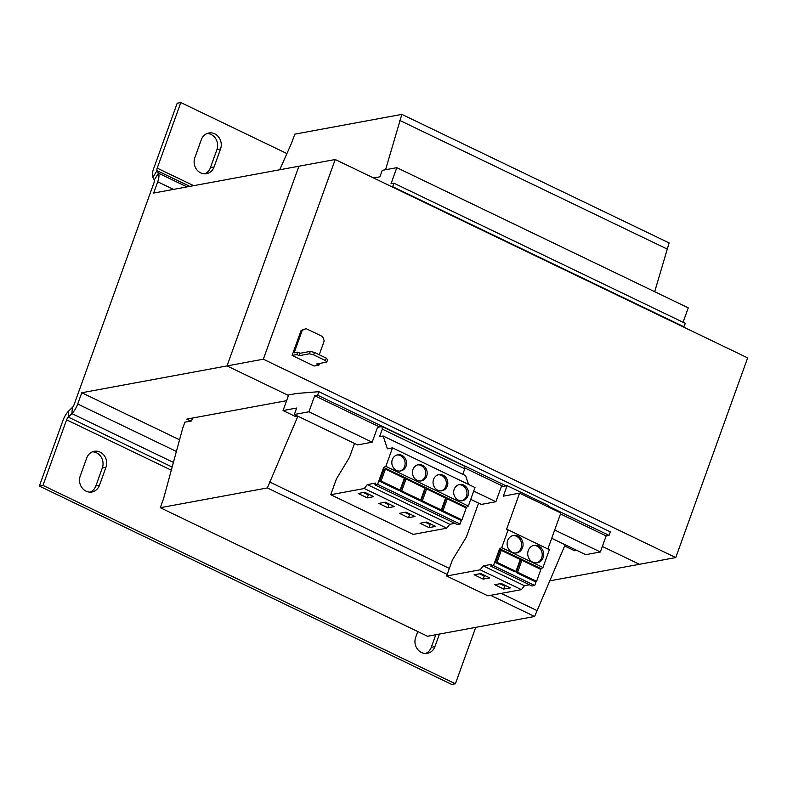 <?xml version="1.0" encoding="UTF-8"?>
<svg xmlns="http://www.w3.org/2000/svg" width="787" height="787" viewBox="0 0 787 787"><rect width="100%" height="100%" fill="white"/><g stroke="black" fill="none" stroke-linecap="round" stroke-linejoin="round"><path stroke-width="1.18" d="M200.665 172.855A11.52 10.3 79.5 0 0 206.538 173.681A11.52 10.3 79.5 0 0 214.074 166.972L220.557 148.959A11.52 10.3 79.5 0 0 218.845 137.292A11.52 10.3 79.5 0 0 208.84 133.003A11.52 10.3 79.5 0 0 201.315 139.702L194.832 157.715A11.52 10.3 79.5 0 0 200.665 172.855M204.689 173.829A11.52 10.3 79.5 0 0 210.444 167.651L216.927 149.628A11.52 10.3 79.5 0 0 207.06 133.515M86.068 491.167A11.52 10.3 79.5 0 0 91.941 491.983A11.52 10.3 79.5 0 0 99.477 485.284L105.96 467.262A11.52 10.3 79.5 0 0 104.248 455.594A11.52 10.3 79.5 0 0 94.243 451.305A11.52 10.3 79.5 0 0 86.718 458.004L80.225 476.027A11.52 10.3 79.5 0 0 86.068 491.167M90.092 492.141A11.52 10.3 79.5 0 0 95.847 485.953L102.33 467.94A11.52 10.3 79.5 0 0 92.463 451.827M417.759 631.548L415.664 637.372A11.52 10.3 79.5 0 0 421.507 652.512A11.52 10.3 79.5 0 0 427.38 653.328A11.52 10.3 79.5 0 0 434.916 646.629L439.431 634.066M425.531 653.485A11.52 10.3 79.5 0 0 431.286 647.298L435.801 634.735M538.623 545.962A8.893 7.949 79.5 0 0 534.088 545.332A8.893 7.949 79.5 0 0 527.752 552.966A8.893 7.949 79.5 0 0 532.779 562.184A8.893 7.949 79.5 0 0 537.314 562.813A8.893 7.949 79.5 0 0 543.65 555.179A8.893 7.949 79.5 0 0 538.623 545.962M536.586 562.912A8.893 7.949 79.5 0 0 542.223 555.042A8.893 7.949 79.5 0 0 537.167 546.227A8.893 7.949 79.5 0 0 533.37 545.499M518.003 536.045A8.893 7.949 79.5 0 0 513.468 535.416A8.893 7.949 79.5 0 0 507.133 543.04A8.893 7.949 79.5 0 0 512.16 552.258A8.893 7.949 79.5 0 0 516.695 552.897A8.893 7.949 79.5 0 0 523.03 545.263A8.893 7.949 79.5 0 0 518.003 536.045M515.967 552.986A8.893 7.949 79.5 0 0 521.604 545.116A8.893 7.949 79.5 0 0 516.547 536.311A8.893 7.949 79.5 0 0 512.75 535.583M443.14 475.2A8.234 7.358 79.5 0 0 438.939 474.61A8.234 7.358 79.5 0 0 433.076 481.683A8.234 7.358 79.5 0 0 437.729 490.212A8.234 7.358 79.5 0 0 441.93 490.803A8.234 7.358 79.5 0 0 447.793 483.73A8.234 7.358 79.5 0 0 443.14 475.2M441.192 490.891A8.234 7.358 79.5 0 0 446.367 483.592A8.234 7.358 79.5 0 0 441.684 475.466A8.234 7.358 79.5 0 0 438.221 474.787M463.759 485.117A8.234 7.358 79.5 0 0 459.559 484.536A8.234 7.358 79.5 0 0 453.696 491.6A8.234 7.358 79.5 0 0 458.349 500.129A8.234 7.358 79.5 0 0 462.549 500.719A8.234 7.358 79.5 0 0 468.413 493.656A8.234 7.358 79.5 0 0 463.759 485.117M461.821 500.807A8.234 7.358 79.5 0 0 466.986 493.508A8.234 7.358 79.5 0 0 462.303 485.382A8.234 7.358 79.5 0 0 458.841 484.703M422.521 465.284A8.234 7.358 79.5 0 0 418.32 464.694A8.234 7.358 79.5 0 0 412.457 471.757A8.234 7.358 79.5 0 0 417.11 480.296A8.234 7.358 79.5 0 0 421.311 480.877A8.234 7.358 79.5 0 0 427.174 473.813A8.234 7.358 79.5 0 0 422.521 465.284M420.573 480.975A8.234 7.358 79.5 0 0 425.747 473.676A8.234 7.358 79.5 0 0 421.065 465.55A8.234 7.358 79.5 0 0 417.602 464.871M401.891 455.358A8.234 7.358 79.5 0 0 397.701 454.778A8.234 7.358 79.5 0 0 391.837 461.841A8.234 7.358 79.5 0 0 396.491 470.38A8.234 7.358 79.5 0 0 400.691 470.96A8.234 7.358 79.5 0 0 406.554 463.897A8.234 7.358 79.5 0 0 401.891 455.358M399.953 471.059A8.234 7.358 79.5 0 0 405.118 463.759A8.234 7.358 79.5 0 0 400.445 455.634A8.234 7.358 79.5 0 0 396.982 454.955M461.546 519.971L460.08 524.044L377.593 484.369L374.897 484.871L375.547 483.08L367.322 484.595L364.283 488.52L330.727 494.718L336.462 478.811L349.477 457.395L354.494 443.445M372.162 442.215L308.917 411.798L294.318 414.493L357.564 444.911L372.162 442.215L377.485 427.41L381.931 426.446L382.295 429.131L379.59 436.637L383.141 435.988L387.42 448.787L392.506 447.852L474.984 487.527L468.314 506.051L465.914 507.822M466.179 507.094L383.692 467.419L377.593 484.369M442.973 510.773L441.517 511.038L445.816 499.115L447.262 498.85L466.238 507.969L461.939 519.892L442.973 510.773L447.262 498.85M441.517 511.038L460.493 520.168L461.939 519.892M422.353 500.847L420.897 501.122L439.874 510.242L441.32 509.976L422.353 500.847L426.643 488.934L445.619 498.053L441.32 509.976M420.897 501.122L425.187 489.199L426.643 488.934M294.318 414.493L296.65 408.04L283.064 410.548L288.691 394.936L296.679 393.461L318.873 391.69L317.614 395.202L314.702 395.733L308.917 411.798M547.88 506.759L548.342 505.48L507.103 485.638L501.221 486.927L495.889 501.732L473.715 491.068M495.889 501.732L481.29 504.428L470.734 499.352M565.145 544.761L534.609 616.487L427.557 636.26L160.312 507.713L163.558 498.702L182.712 428.167L184.876 422.166L191.556 420.927L192.599 418.035M279.7 169.776L291.554 143.165L294.8 134.154L401.852 114.381L669.107 242.927L654.695 291.702M401.852 114.381L385.561 169.746M297.889 416.215L267.364 487.94L160.312 507.713M283.064 410.548L295.164 416.372L297.368 415.959M666.943 248.928L399.688 120.381M683.067 322.267L688.261 307.855L396.815 167.661L382.216 170.366L379.895 176.819L373.609 177.98M683.529 327.048L685.379 323.378L393.933 183.194L391.031 183.735L396.815 167.661M684.119 326.88L392.674 186.696L393.933 183.194M392.083 186.863L392.674 186.696M548.126 506.08L609.059 535.386L610.318 531.884L318.873 391.69M506.1 485.864L317.614 395.202M609.059 535.386L606.147 535.917L560.482 513.95M503.336 486.464L464.645 467.862M379.609 426.947L314.702 395.733M606.147 535.917L600.363 551.982L554.697 530.015M600.363 551.982L585.764 554.678L551.717 538.298M576.714 550.329L574.51 550.733L564.623 545.971M536.773 610.476L501.211 593.378M449.347 568.43L269.528 481.929M534.609 616.487L490.635 595.326M447.183 574.431L267.364 487.94M300.103 353.274L297.771 352.153L296.906 354.553L299.237 355.675L309.409 353.796L310.275 351.395L300.103 353.274L299.237 355.675M310.275 351.395L314.475 352.448L313.61 354.848L309.409 353.796M325.434 360.535L326.3 358.134L327.599 359.728L326.733 362.128L325.434 360.535L313.61 354.848M326.3 358.134L314.475 352.448M319.502 363.466L318.902 365.129L316.561 364.007L326.733 362.128M297.771 352.153L294.131 352.822L302.247 330.294L301.087 330.51L306.074 328.622L302.247 330.294M319.247 354.74L324.244 340.879L322.572 336.551L306.074 328.622M296.906 354.553L292.105 355.439L301.087 330.51M318.902 365.129L314.102 366.014L292.105 355.439M675.758 557.58L263.33 359.206L335.223 159.515L747.65 357.888L675.758 557.58L639.447 564.289L602.36 546.453L639.447 564.289L549.542 580.895M335.223 159.515L153.662 193.061L157.715 181.797A11.52 4.329 -64.3 0 0 158.453 173.17L187.001 186.903M263.33 359.206L227.02 365.916L298.912 166.224L227.02 365.916L288.485 395.487L227.02 365.916L81.769 392.752L179.554 439.785M286.625 400.672L186.814 419.107L190.877 421.055M286.921 153.573L180.823 102.546L177.193 103.215L153.573 168.802A11.52 4.329 115.7 0 0 152.845 177.439L154.291 179.997A3.296 1.24 -64.3 0 1 154.085 182.466L74.076 404.685A3.296 1.24 -64.3 0 1 72.414 407.42L68.784 410.922L68.262 417.09L172.146 467.055M81.769 392.752L77.706 404.006L176.386 451.472M152.845 177.439L156.997 170.602L158.453 173.17L154.291 179.997M189.805 186.381L156.997 170.602A3.296 1.24 115.7 0 1 157.213 168.133L193.661 185.673M180.823 102.546L157.213 168.133M72.414 407.42L71.892 413.578A11.52 4.329 -64.3 0 0 77.706 404.006M173.415 462.412L71.892 413.578L68.262 417.09A3.296 1.24 115.7 0 0 66.6 419.825L42.98 485.412L455.407 683.785L475.722 627.367M42.98 485.412L39.35 486.081L62.96 420.494A11.52 4.329 115.7 0 1 68.784 410.922M39.35 486.081L451.777 684.454L455.407 683.785M507.103 485.638L503.316 496.154L519.587 493.144L506.494 529.513L508.136 529.848L501.722 547.663L499.588 548.696L493.479 565.656L490.783 566.148L491.432 564.368L483.208 565.883L480.168 569.808L446.623 576.005L452.348 560.088L466.357 537.039L478.575 503.119M519.587 493.144L560.826 512.986L547.87 548.962M508.136 529.848L549.375 549.69L542.961 567.506L540.561 569.267M536.193 581.416L534.727 585.489L532.032 585.99L490.783 566.148M529.523 584.78L524.457 585.715L521.417 589.64L487.861 595.838L446.623 576.005M517.62 572.218L516.164 572.483L520.463 560.56L521.909 560.295L540.885 569.424L536.586 581.337L517.62 572.218L521.909 560.295M516.164 572.483L535.14 581.613L536.586 581.337M534.727 585.489L493.479 565.656M540.826 568.539L499.588 548.696M497 562.302L495.544 562.567L499.834 550.644L501.289 550.379L520.266 559.498L515.967 571.421L497 562.302L501.289 550.379M495.544 562.567L514.521 571.687L515.967 571.421M524.457 585.715L483.208 565.883M521.417 589.64L480.168 569.808M483.149 579.104L489.848 577.963L480.827 573.585L474.128 574.736L483.149 579.104L484.231 576.104L485.559 575.877M503.66 589.05L510.35 587.899L501.329 583.521L494.63 584.672L503.66 589.05L504.742 586.049L506.061 585.813M542.961 567.506L501.722 547.663M462.805 474.295L464.783 468.806L464.409 466.12L381.931 426.446M383.141 435.988L465.629 475.663L468.56 484.428M460.08 524.044L457.385 524.545L374.897 484.871M454.876 523.335L449.81 524.27L446.77 528.195L413.214 534.393L330.727 494.718M392.506 447.852L385.837 466.376L383.692 467.419M468.314 506.051L385.837 466.376M449.81 524.27L367.322 484.595M446.77 528.195L364.283 488.52M435.634 526.414L426.564 522.047L420.032 523.257L429.102 527.615L435.634 526.414M415.015 516.488L405.944 512.13L399.412 513.331L408.483 517.698L415.015 516.488M464.783 468.806L382.295 429.131M381.105 481.014L379.659 481.28L383.948 469.357L385.404 469.091L404.37 478.221L400.081 490.144L381.105 481.014L385.404 469.091M379.659 481.28L398.625 490.409L400.081 490.144M401.734 490.931L400.278 491.196L404.567 479.283L406.023 479.008L424.99 488.137L420.701 500.06L401.734 490.931L406.023 479.008M400.278 491.196L419.245 500.325L420.701 500.06M394.395 506.572L385.325 502.204L378.783 503.414L387.863 507.782L394.395 506.572M373.776 496.656L364.706 492.288L358.164 493.498L367.244 497.866L373.776 496.656M363.456 492.524L368.316 494.856L369.565 494.63M368.316 494.856L367.244 497.866M384.076 502.44L388.945 504.782L390.185 504.546M388.945 504.782L387.863 507.782M404.695 512.357L409.565 514.698L410.804 514.462M409.565 514.698L408.483 517.698M425.324 522.273L430.184 524.614L431.424 524.388M430.184 524.614L429.102 527.615M500.011 583.747L504.742 586.049M479.499 573.812L484.231 576.104M214.074 166.972L210.444 167.651M99.477 485.284L95.847 485.953M434.916 646.629L431.286 647.298M157.715 181.797L173.504 189.392M66.6 419.825L171.3 470.183M105.96 467.262L102.33 467.94M220.557 148.959L216.927 149.628"/></g></svg>
